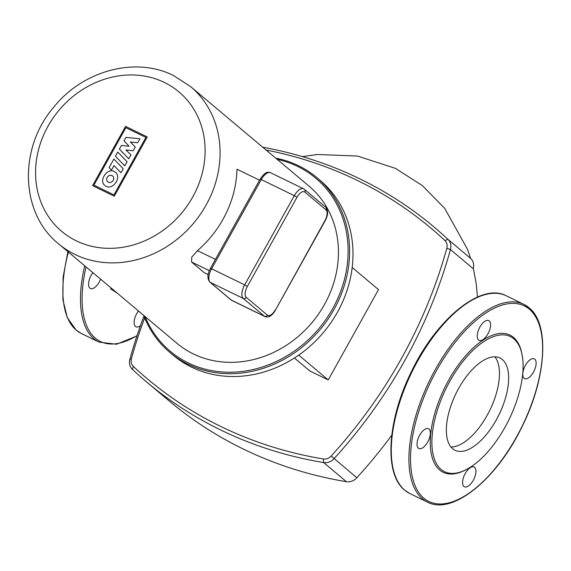 <?xml version="1.0" encoding="UTF-8"?>
<svg xmlns="http://www.w3.org/2000/svg" width="571" height="571" viewBox="0 0 571 571"><rect width="100%" height="100%" fill="white"/><g stroke="black" fill="none" stroke-linecap="round" stroke-linejoin="round"><path stroke-width="0.86" d="M100.617 279.162A10.999 5.139 -64 0 1 99.275 282.003A10.999 5.139 -64 0 1 90.432 288.512A10.999 5.139 -64 0 1 91.224 275.236A10.999 5.139 -64 0 1 92.895 272.674M140.487 325.62A10.999 5.139 -64 0 1 135.984 326.79A10.999 5.139 -64 0 1 135.484 326.462A10.999 5.139 -64 0 1 138.446 310.952M143.664 315.335A114.2 100.303 -50 0 0 169.88 352.45A114.2 100.303 -50 0 0 334.135 309.246A114.2 100.303 -50 0 0 316.826 177.588A114.2 100.303 -50 0 0 275.75 158.153M277.135 159.323A113.051 99.29 130 0 1 332.8 308.44A113.051 99.29 130 0 1 233.924 372.135A113.051 99.29 130 0 1 145.048 316.505M316.826 177.588L320.203 180.429A114.2 100.303 130 0 1 337.518 312.087A114.2 100.303 130 0 1 173.263 355.29L169.88 352.45M266.057 150.009A459.726 403.761 130 0 1 444.923 240.562L447.921 239.32L470.682 258.442A11.548 10.142 130 0 1 473.216 268.677L450.462 249.556A11.548 10.142 -50 0 0 447.921 239.32A462.61 406.302 -50 0 0 433.824 226.823A462.61 406.302 -50 0 0 262.724 147.211M391.756 435.223A462.61 406.302 130 0 1 356.839 477.763A11.548 10.142 130 0 1 346.419 481.688A462.61 406.302 130 0 1 169.28 401.028L146.519 381.906A462.61 406.302 -50 0 0 323.664 462.567A11.548 10.142 -50 0 0 334.085 458.641A462.61 406.302 -50 0 0 450.462 249.556L446.822 248.242A459.726 403.761 130 0 1 331.173 456.022A8.658 7.609 130 0 1 323.357 458.97A459.726 403.761 130 0 1 133.314 366.389A8.658 7.609 130 0 1 131.409 358.716A459.726 403.761 130 0 1 144.677 317.876M143.971 316.134A462.61 406.302 -50 0 0 129.888 359.173A11.548 10.142 -50 0 0 132.422 369.408A462.61 406.302 -50 0 0 146.519 381.906M444.923 240.562A8.658 7.609 130 0 1 446.822 248.242M352.193 267.499L378.509 289.618L328.239 379.943L309.875 371L294.4 357.996M328.239 379.943L298.697 355.119M308.968 186.075A102.659 90.161 130 0 1 324.535 304.414A102.659 90.161 130 0 1 176.889 343.257L58.527 243.788A102.659 90.161 -50 0 0 74.908 254.423A102.659 90.161 -50 0 0 206.174 204.953A102.659 90.161 -50 0 0 190.614 86.614L308.968 186.075M208.144 274.651L204.232 272.66L191.549 262.003L191.77 257.121L197.466 250.633A102.659 90.161 -50 0 0 223.083 219.164A102.659 90.161 -50 0 0 236.979 169.223L259.512 180.2M117.74 152.072L127.105 161.736L124.785 165.897L115.428 156.24L117.74 152.072M120.973 172.749L123.229 168.702L113.865 159.045L109.09 167.617L111.495 170.101L114.022 165.576L120.973 172.749M119.389 149.117L121.416 145.477L129.089 146.24L123.986 140.844L125.913 137.383L139.888 138.774L137.654 142.779L130.359 141.965L135.284 147.047L133.214 150.758L125.92 149.937L130.945 154.869L128.761 158.788L119.389 149.117M114.3 171.493L115.463 172.249C121.909 177.089 113.108 190.236 106.056 186.31L104.893 185.554C98.448 180.714 107.248 167.567 114.3 171.493M112.016 175.597A3.804 3.34 -50 0 0 107.369 177.081A3.804 3.34 -50 0 0 107.733 181.814A3.804 3.34 -50 0 0 108.34 182.206A3.804 3.34 -50 0 0 112.987 180.721A3.804 3.34 -50 0 0 112.623 175.989A3.804 3.34 -50 0 0 112.016 175.597M125.891 127.683L93.908 185.14L113.95 194.904L145.933 137.447L125.891 127.683M114.271 196.21L147.261 136.947L125.57 126.377L92.581 185.639L114.271 196.21M450.94 446.979A51.326 23.968 116 0 0 487.099 415.445A51.326 23.968 116 0 0 494.864 356.804M496.285 419.913A51.326 23.968 116 0 0 499.968 357.981A51.326 23.968 116 0 0 458.706 388.337A51.326 23.968 116 0 0 455.016 450.269A51.326 23.968 116 0 0 496.285 419.913M522.108 354.862L521.873 353.663A76.314 35.638 116 0 0 448.635 380.2A76.314 35.638 116 0 0 431.191 453.246A76.314 35.638 116 0 0 465.115 470.183L466.207 469.619A75.158 35.095 116 0 0 505.007 427.244A75.158 35.095 116 0 0 522.108 354.862A75.158 35.095 116 0 0 449.977 381.007A75.158 35.095 116 0 0 432.797 452.939A75.158 35.095 116 0 0 466.207 469.619M489.219 320.902A10.999 5.139 116 0 0 488.712 320.574A10.999 5.139 116 0 0 479.569 327.64A10.999 5.139 116 0 0 478.577 340.023A10.999 5.139 116 0 0 479.083 340.352A10.999 5.139 116 0 0 488.226 333.286A10.999 5.139 116 0 0 489.219 320.902M419.671 435.23A10.999 5.139 116 0 0 418.886 448.506A10.999 5.139 116 0 0 427.722 441.997A10.999 5.139 116 0 0 428.514 428.728A10.999 5.139 116 0 0 419.671 435.23M463.93 486.456A10.999 5.139 116 0 0 464.437 486.785A10.999 5.139 116 0 0 473.58 479.719A10.999 5.139 116 0 0 474.572 467.335A10.999 5.139 116 0 0 474.066 467.007A10.999 5.139 116 0 0 464.922 474.073A10.999 5.139 116 0 0 463.93 486.456M533.478 372.128A10.999 5.139 116 0 0 534.263 358.852A10.999 5.139 116 0 0 525.42 365.361A10.999 5.139 116 0 0 524.635 378.63A10.999 5.139 116 0 0 533.478 372.128M67.899 251.668L63.096 277.113L62.881 299.625L67.314 317.712L76.193 330.131L81.417 333.535A109.989 51.361 -64 0 1 76.371 330.245A109.989 51.361 -64 0 1 68.392 252.082M137.09 335.512A108.833 50.826 -64 0 1 95.478 338.275A108.833 50.826 -64 0 1 86.078 266.942M84.722 265.808A109.989 51.361 116 0 0 94.001 338.831A109.989 51.361 116 0 0 99.04 342.122L116.541 344.249L136.947 335.941M356.839 477.763L331.173 456.022M133.314 366.389L132.422 369.408M346.419 481.688L323.664 462.567L323.357 458.97M131.409 358.716L129.888 359.173M76.271 240.834A91.11 80.019 130 0 1 47.914 126.369A91.11 80.019 130 0 1 164.419 82.467A91.11 80.019 130 0 1 192.77 196.931A91.11 80.019 130 0 1 76.271 240.834M325.634 207.18A2.313 2.027 130 0 1 325.984 209.843A9.236 4.311 -64 0 1 324.892 220.713L325.077 220.941C328.204 215.253 328.389 210.663 325.634 207.18L304.493 189.415A2.313 2.027 130 0 1 304.843 192.077L325.984 209.843M209.878 282.131L231.012 299.896A2.313 2.027 -50 0 0 231.383 300.132L210.249 282.374A2.313 2.027 -50 0 1 209.878 282.131C207.116 278.641 207.302 274.059 210.435 268.37L260.098 179.151L261.268 179.565L294.315 195.66L244.652 284.879L211.605 268.784L261.268 179.565A11.548 5.396 -64 0 1 270.554 172.735L303.601 188.83A11.548 5.396 116 0 1 304.129 189.179A2.313 2.027 130 0 1 304.493 189.415L303.601 188.83A11.548 5.396 116 0 0 294.315 195.66L296.999 197.266A9.236 4.311 -64 0 1 304.843 192.077M324.892 220.713L275.415 310.16L325.077 220.941M275.236 309.932A9.236 4.311 -64 0 1 267.385 315.121A2.313 2.027 130 0 1 264.43 316.234A11.548 5.396 116 0 0 264.958 316.577C268.641 317.926 272.131 315.784 275.415 310.16M267.385 315.121L246.251 297.355A2.313 2.027 130 0 1 243.296 298.469A11.548 5.396 116 0 1 244.652 284.879L247.336 286.485L296.999 197.266M210.435 268.37L211.605 268.784A11.548 5.396 -64 0 0 210.249 282.374L243.296 298.469L264.43 316.234L231.383 300.132A11.548 5.396 -64 0 0 231.912 300.482L231.012 299.896M246.251 297.355A9.236 4.311 -64 0 1 247.336 286.485M191.549 262.003L209.329 270.661M215.438 259.384L197.466 250.633M208.158 274.572L204.232 272.66M409.864 493.53L404.639 490.125C383.855 473.894 387.259 420.427 411.127 372.242C436.173 319.21 481.139 282.174 506.199 295.764A109.989 51.361 116 0 0 417.765 360.808A109.989 51.361 116 0 0 404.825 490.239A109.989 51.361 116 0 0 409.864 493.53L427.486 502.109A109.989 51.361 -64 0 1 422.447 498.826A109.989 51.361 -64 0 1 435.395 369.394A109.989 51.361 -64 0 1 523.821 304.35A109.989 51.361 -64 0 1 528.86 307.633M436.736 370.201A108.833 50.826 116 0 0 423.925 498.269A108.833 50.826 116 0 0 516.412 437.158A108.833 50.826 116 0 0 529.224 309.089A108.833 50.826 116 0 0 436.736 370.201M81.417 333.535L99.04 342.122M117.462 293.316L110.546 288.783M302.423 156.625L317.305 154.477L357.46 156.047L395.36 168.338L422.34 185.568L444.795 208.479L467.535 249.406L470.583 258.356M473.316 268.277L476.264 283.923L477.456 297.07M190.614 86.614L173.698 75.636C135.491 56.158 82.609 70.647 53.474 107.498C18.465 148.332 20.185 213.197 58.527 243.788M260.098 179.151C264.523 172.685 267.321 171.3 270.554 172.735M264.958 316.577L231.912 300.482M427.486 502.109C452.546 515.706 497.512 478.669 522.558 425.638C546.433 377.445 549.83 323.978 529.046 307.755L523.821 304.35L506.199 295.764"/></g></svg>
